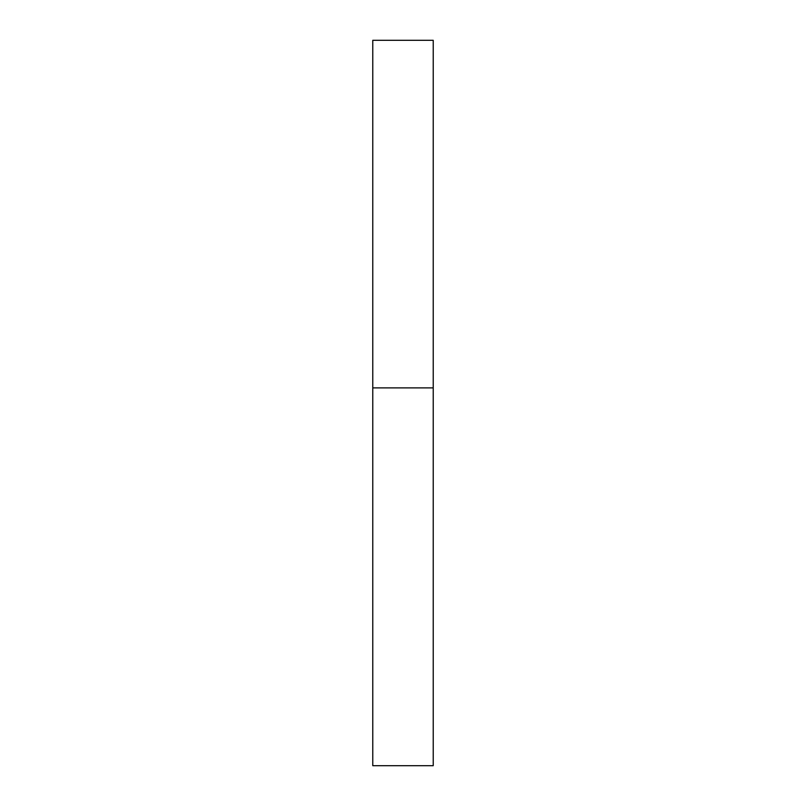 <?xml version="1.0" encoding="UTF-8"?>
<svg xmlns="http://www.w3.org/2000/svg" width="806" height="806" viewBox="0 0 806 806"><rect width="100%" height="100%" fill="white"/><g stroke="black" fill="none" stroke-linecap="round" stroke-linejoin="round"><path stroke-width="1.21" d="M433.225 387.888L372.775 387.888L433.225 387.888L433.225 40.3L372.775 40.3L372.775 765.7L433.225 765.7L433.225 387.888"/></g></svg>
